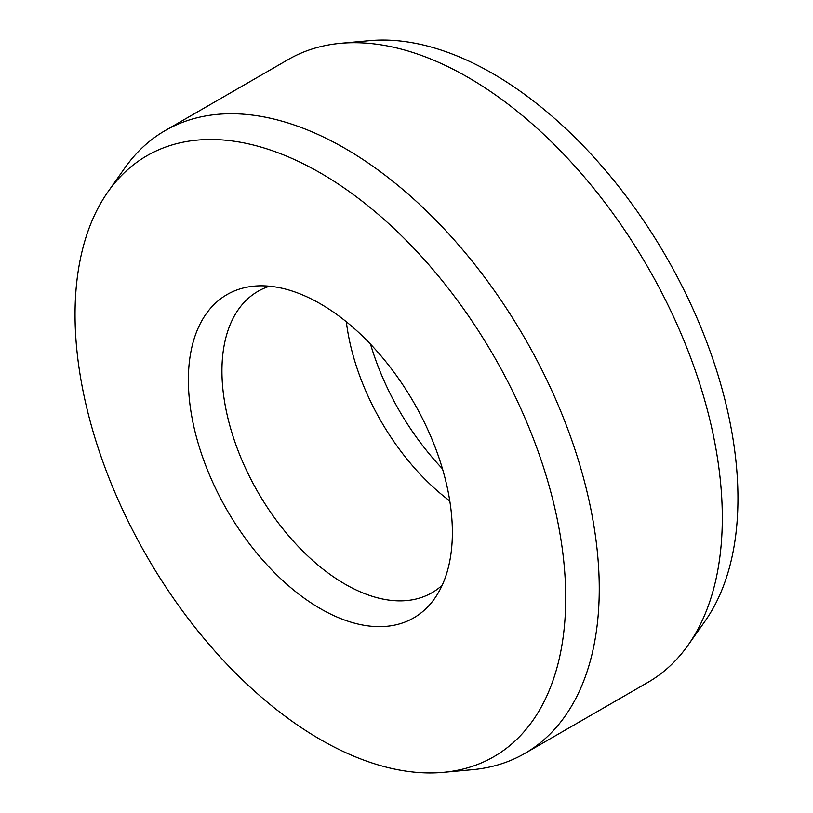 <?xml version="1.0" encoding="UTF-8"?>
<svg xmlns="http://www.w3.org/2000/svg" width="813" height="813" viewBox="0 0 813 813"><rect width="100%" height="100%" fill="white"/><g stroke="black" fill="none" stroke-linecap="round" stroke-linejoin="round"><path stroke-width="1.22" d="M346.338 321.775A174.012 100.466 -120 0 0 449.792 500.96M442.201 585.228A174.012 100.466 60 0 1 431.977 592.718A174.012 100.466 60 0 1 344.976 584.1A174.012 100.466 60 0 1 221.939 370.982A174.012 100.466 60 0 1 257.975 291.318A174.012 100.466 60 0 1 269.56 286.217M442.465 468.796A186.675 107.773 60 0 1 370.535 344.204M688.052 645.207L704.912 621.345A346.948 200.313 -120 0 0 737.96 498.41A346.948 200.313 -120 0 0 615.136 182.061A346.948 200.313 -120 0 0 369.651 40.65L340.545 43.313A359.62 207.63 60 0 1 468.024 77.357A359.62 207.63 60 0 1 722.31 517.79A359.62 207.63 60 0 1 688.052 645.207A359.62 207.63 60 0 1 647.829 682.422L524.781 753.458A359.62 207.63 -120 0 0 599.262 588.836A359.62 207.63 -120 0 0 344.976 148.393A359.62 207.63 -120 0 0 165.171 130.578A359.62 207.63 -120 0 0 124.948 167.793L108.088 191.655A346.948 200.313 60 0 1 384.041 219.408A346.948 200.313 60 0 1 565.706 597.87A346.948 200.313 60 0 1 443.349 772.35A346.948 200.313 60 0 1 197.864 630.939A346.948 200.313 60 0 1 75.04 314.59A346.948 200.313 60 0 1 108.088 191.655M165.171 130.578L288.219 59.542A359.62 207.63 60 0 1 340.545 43.313M443.349 772.35L472.455 769.687A359.62 207.63 -120 0 0 524.781 753.458M188.372 380.017A186.675 107.773 -120 0 0 286.115 583.643A186.675 107.773 -120 0 0 434.589 598.581A186.675 107.773 -120 0 0 452.374 532.434A186.675 107.773 -120 0 0 386.287 362.222A186.675 107.773 -120 0 0 254.205 286.135A186.675 107.773 -120 0 0 188.372 380.017"/></g></svg>

